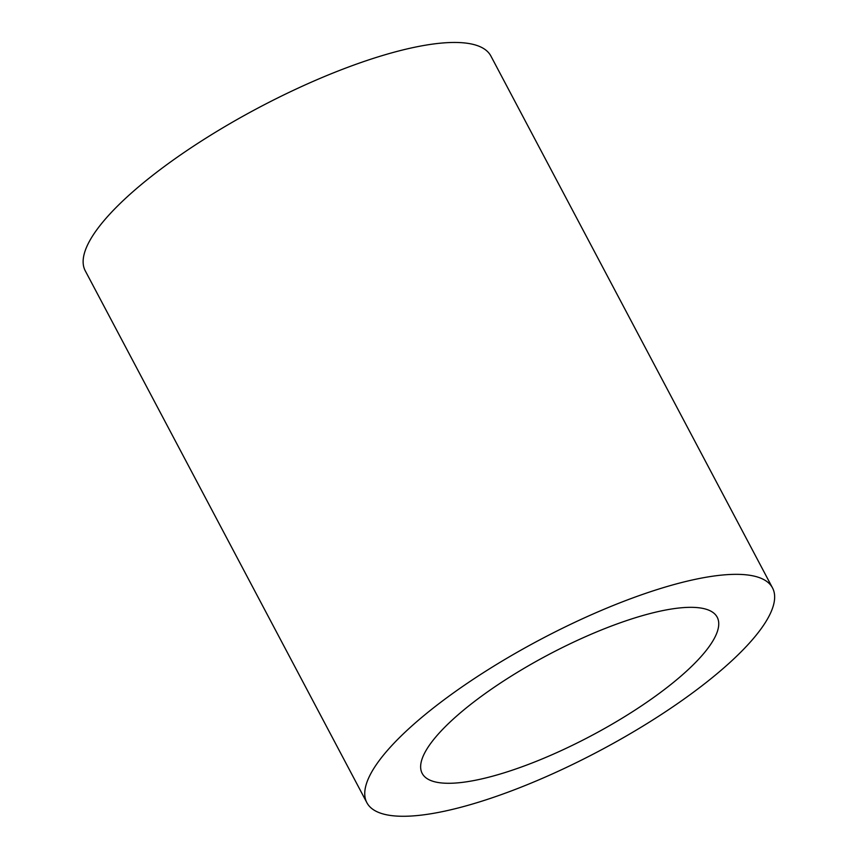 <?xml version="1.0" encoding="UTF-8"?>
<svg xmlns="http://www.w3.org/2000/svg" width="858" height="858" viewBox="0 0 858 858"><rect width="100%" height="100%" fill="white"/><g stroke="black" fill="none" stroke-linecap="round" stroke-linejoin="round"><path stroke-width="1.29" d="M698.723 659.148A166.902 45.828 -27.9 0 1 541.537 759.201A166.902 45.828 -27.9 0 1 422.19 773.412A166.902 45.828 -27.9 0 1 548.251 654.804A166.902 45.828 -27.9 0 1 717.202 617.213A166.902 45.828 -27.9 0 1 698.723 659.148M747.104 645.591A229.494 63.02 -27.9 0 1 530.984 783.161A229.494 63.02 -27.9 0 1 366.881 802.702A229.494 63.02 -27.9 0 1 540.208 639.618A229.494 63.02 -27.9 0 1 772.522 587.923A229.494 63.02 -27.9 0 1 747.104 645.591M366.881 802.702L85.264 270.817A229.494 63.02 -27.9 0 1 258.59 107.733A229.494 63.02 -27.9 0 1 490.894 56.038L772.522 587.923"/></g></svg>
